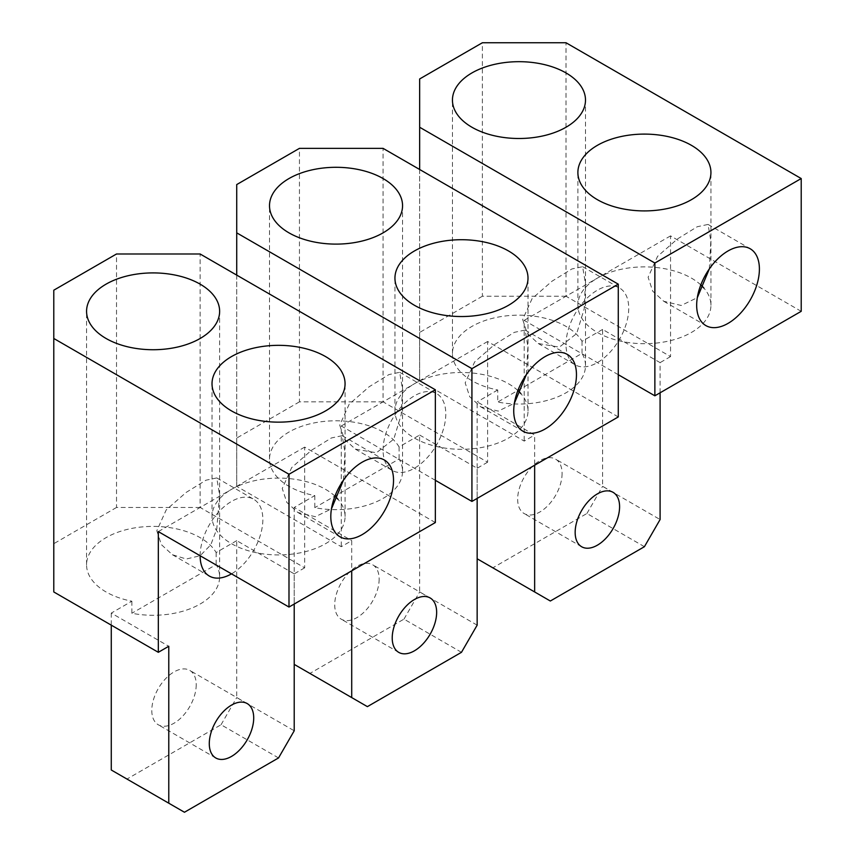 <?xml version="1.0" encoding="UTF-8"?>
<svg xmlns="http://www.w3.org/2000/svg" width="855" height="855" viewBox="0 0 855 855"><rect width="100%" height="100%" fill="white"/><g stroke="black" fill="none" stroke-linecap="round" stroke-linejoin="round"><path stroke-width="0.64" stroke-dasharray="4.28 3.21" d="M379.15 579.134A31.411 18.137 -60 0 1 365.438 610.748A31.411 18.137 -60 0 1 341.231 619.17A31.411 18.137 -60 0 1 334.722 604.784A31.411 18.137 -60 0 1 348.434 573.171A31.411 18.137 -60 0 1 372.652 564.76A31.411 18.137 -60 0 1 379.15 579.134M618.272 416.941L487.607 341.498L487.607 462.202L383.072 401.85L383.072 148.364M383.072 401.85L299.442 401.85L299.442 148.364M236.728 275.107L236.728 486.345L341.263 546.698L351.715 540.659L351.715 570.841M435.345 480.307L341.263 425.993L341.263 546.698M299.442 401.85L236.728 438.059L236.728 184.573M236.728 486.345L236.728 438.059M477.154 625.155L419.655 591.959L419.655 435.045L399.082 446.93A66.53 38.411 0 0 0 383.072 432.032A66.53 38.411 0 0 0 310.579 423.706A66.53 38.411 0 0 0 269.507 459.188A66.53 38.411 0 0 0 288.99 486.345A66.53 38.411 0 0 0 314.8 495.59L294.216 507.464L351.715 540.659M294.216 507.464L294.216 604.025L294.216 573.855L236.728 540.659L236.728 697.584L294.216 730.779M461.476 652.312L403.977 619.127L309.895 673.441L294.216 664.388M309.895 673.441L367.394 706.636M419.655 435.045L477.154 468.241L477.154 498.412L477.154 401.85L534.653 435.045L534.653 465.216M403.977 619.127L419.655 591.959M314.8 495.59L314.8 507.656A66.53 38.411 0 0 0 402.555 471.255A66.53 38.411 0 0 0 399.082 458.996L314.8 507.656M399.082 446.93L399.082 458.996M487.607 462.202L477.154 468.241M487.607 341.498L341.263 425.993M517.874 390.532A66.53 38.411 0 0 0 508.511 383.745A66.53 38.411 0 0 0 436.018 375.42A66.53 38.411 0 0 0 394.946 410.902A66.53 38.411 0 0 0 414.44 438.059A66.53 38.411 0 0 0 486.933 446.385A66.53 38.411 0 0 0 528.005 410.902A66.53 38.411 0 0 0 520.93 393.674M339.734 425.117L344.309 439.021L355.349 449.121L376.424 452.776L393.76 439.16L401.252 414.536L402.459 388.897L399.691 372.31L388.897 374.597L369.114 386.791L349.182 404.223L339.734 425.117M383.072 450.136A44.353 25.607 -60 0 1 402.427 405.494A44.353 25.607 -60 0 1 436.606 393.621A44.353 25.607 -60 0 1 445.797 413.916A44.353 25.607 -60 0 1 426.431 458.558A44.353 25.607 -60 0 1 392.263 470.432A44.353 25.607 -60 0 1 383.072 450.136M526.381 374.543L527.898 346.649L525.141 330.062L514.336 332.349L494.553 344.544L474.621 361.975L465.173 382.858L469.748 396.773L480.788 406.873L498.262 411.095L514.379 403.282M562.088 473.52A31.411 18.137 -60 0 1 548.376 505.134A31.411 18.137 -60 0 1 524.168 513.556A31.411 18.137 -60 0 1 517.66 499.17A31.411 18.137 -60 0 1 531.372 467.557A31.411 18.137 -60 0 1 555.579 459.135A31.411 18.137 -60 0 1 562.088 473.52M801.21 311.316L670.544 235.884L670.544 356.588L566.01 296.236L566.01 42.75M566.01 296.236L482.38 296.236L482.38 42.75M419.655 169.493L419.655 380.732L524.19 441.084L534.653 435.045M618.272 374.693L524.19 320.369L524.19 441.084M482.38 296.236L419.655 332.445L419.655 78.959M419.655 380.732L419.655 332.445M644.414 546.698L586.915 513.502L492.833 567.827L477.154 558.775M492.833 567.827L550.331 601.012M660.092 392.798L660.092 362.627L602.593 329.432L602.593 486.345L660.092 519.541M586.915 513.502L602.593 486.345M602.593 329.432L582.02 341.305A66.53 38.411 0 0 0 566.01 326.407A66.53 38.411 0 0 0 493.517 318.081A66.53 38.411 0 0 0 452.445 353.575A66.53 38.411 0 0 0 471.928 380.732A66.53 38.411 0 0 0 497.738 389.966L497.738 402.042A66.53 38.411 0 0 0 585.493 365.641A66.53 38.411 0 0 0 582.02 353.382L497.738 402.042M582.02 341.305L582.02 353.382M497.738 389.966L477.154 401.85M670.544 356.588L660.092 362.627M670.544 235.884L524.19 320.369M700.811 284.918A66.53 38.411 0 0 0 691.449 278.132A66.53 38.411 0 0 0 618.956 269.806A66.53 38.411 0 0 0 577.884 305.288A66.53 38.411 0 0 0 597.367 332.445A66.53 38.411 0 0 0 669.871 340.771A66.53 38.411 0 0 0 710.933 305.288A66.53 38.411 0 0 0 703.868 288.05M522.672 319.492L527.246 333.397L538.276 343.507L559.362 347.151L576.687 333.536L584.179 308.922L585.397 283.283L582.629 266.685L571.835 268.972L552.041 281.177L532.109 298.609L522.672 319.492M566.01 344.512A44.353 25.607 -60 0 1 585.365 299.881A44.353 25.607 -60 0 1 619.544 287.996A44.353 25.607 -60 0 1 628.724 308.302A44.353 25.607 -60 0 1 609.369 352.933A44.353 25.607 -60 0 1 575.191 364.818A44.353 25.607 -60 0 1 566.01 344.512M709.319 268.93L710.836 241.035L708.068 224.438L697.274 226.725L677.491 238.919L657.559 256.361L648.111 277.244L652.686 291.149L663.726 301.259L681.2 305.47L697.317 297.668M196.222 684.759A31.411 18.137 -60 0 1 182.5 716.372A31.411 18.137 -60 0 1 158.293 724.784A31.411 18.137 -60 0 1 151.795 710.409A31.411 18.137 -60 0 1 165.507 678.795A31.411 18.137 -60 0 1 189.714 670.373A31.411 18.137 -60 0 1 196.222 684.759M435.345 522.555L304.669 447.112L304.669 567.816L200.134 507.464L200.134 253.988M200.134 507.464L116.515 507.464L116.515 253.988M116.515 507.464L53.79 543.684L53.79 290.198M53.79 591.959L53.79 543.684M236.728 540.659L216.144 552.544A66.53 38.411 0 0 0 200.145 537.645A66.53 38.411 0 0 0 127.641 529.32A66.53 38.411 0 0 0 86.569 564.802A66.53 38.411 0 0 0 106.063 591.959A66.53 38.411 0 0 0 131.862 601.204L111.278 613.088L168.777 646.273M111.278 613.088L111.278 625.155M278.538 757.936L221.05 724.741L126.968 779.055L111.278 770.002M126.968 779.055L184.456 812.25M221.05 724.741L236.728 697.584M131.862 601.204L131.862 613.27A66.53 38.411 0 0 0 219.628 576.879A66.53 38.411 0 0 0 216.144 564.61L131.862 613.27M216.144 552.544L216.144 564.61M304.669 567.816L294.216 573.855M304.669 447.112L158.325 531.607M334.946 496.157A66.53 38.411 0 0 0 325.584 489.359A66.53 38.411 0 0 0 253.08 481.034A66.53 38.411 0 0 0 212.019 516.516A66.53 38.411 0 0 0 231.502 543.684A66.53 38.411 0 0 0 303.995 552.009A66.53 38.411 0 0 0 345.067 516.516A66.53 38.411 0 0 0 337.992 499.288M156.796 530.731L161.371 544.635L172.411 554.735L186.294 559.01L200.134 555.75L210.79 544.827L216.796 528.989L219.521 494.521L216.764 477.924L205.959 480.211L186.176 492.405L166.244 509.847L156.796 530.731M200.134 555.75A44.353 25.607 -60 0 1 219.5 511.119A44.353 25.607 -60 0 1 253.668 499.235A44.353 25.607 -60 0 1 262.859 519.541A44.353 25.607 -60 0 1 231.502 573.855M343.443 480.168L344.96 452.274L342.203 435.676L331.398 437.963L311.615 450.158L291.683 467.6L282.246 488.483L286.81 502.387L297.85 512.487L315.324 516.709L331.441 508.896M398.729 652.365L341.231 619.17M430.14 597.955L372.652 564.76M269.507 459.188L269.507 205.702M394.946 410.902L394.946 278.121M402.555 471.255L402.555 205.702M399.691 372.31L436.606 393.621M355.349 449.121L392.263 470.432M528.005 410.902L528.005 278.121M525.141 330.062L567.271 354.387M480.788 406.873L522.929 431.209M581.657 546.751L524.168 513.556M613.078 492.33L555.579 459.135M452.445 353.575L452.445 100.088M577.884 305.288L577.884 172.507M585.493 365.641L585.493 100.088M582.629 266.685L619.544 287.996M538.276 343.507L575.191 364.818M710.933 305.288L710.933 172.507M708.068 224.438L750.209 248.773M663.726 301.259L705.867 325.584M215.791 757.979L158.293 724.784M247.202 703.569L189.714 670.373M86.569 564.802L86.569 311.316M212.019 516.516L212.019 383.745M219.628 576.879L219.628 311.316M216.764 477.924L253.668 499.235M172.411 554.735L209.325 576.056M345.067 516.516L345.067 383.745M342.203 435.676L384.344 460.001M297.85 512.487L339.991 536.822"/><path stroke-width="1.28" d="M436.649 612.33A31.411 18.137 -60 0 1 422.936 643.943A31.411 18.137 -60 0 1 398.729 652.365A31.411 18.137 -60 0 1 392.221 637.98A31.411 18.137 -60 0 1 405.933 606.366A31.411 18.137 -60 0 1 430.14 597.955A31.411 18.137 -60 0 1 436.649 612.33M236.728 275.107L236.728 184.573L299.442 148.364L383.072 148.364L618.272 284.159L618.272 416.941L471.928 501.425L435.345 480.307M236.728 232.859L471.928 368.655L471.928 501.425M111.278 625.155L111.278 770.002L184.456 812.25L278.538 757.936L294.216 730.779L294.216 604.025L294.216 664.388L351.715 697.584L351.715 570.841M660.092 392.798L660.092 519.541L644.414 546.698L550.331 601.012L477.154 558.775L477.154 498.412L477.154 625.155L461.476 652.312L367.394 706.636L351.715 697.584M618.272 284.159L471.928 368.655M414.44 305.288A66.53 38.411 180 0 1 394.946 278.121A66.53 38.411 180 0 1 436.018 242.638A66.53 38.411 180 0 1 508.511 250.964A66.53 38.411 180 0 1 528.005 278.121A66.53 38.411 180 0 1 486.933 313.614A66.53 38.411 180 0 1 414.44 305.288M288.99 232.859A66.53 38.411 180 0 1 269.507 205.702A66.53 38.411 180 0 1 310.579 170.22A66.53 38.411 180 0 1 383.072 178.545A66.53 38.411 180 0 1 402.555 205.702A66.53 38.411 180 0 1 361.494 241.185A66.53 38.411 180 0 1 288.99 232.859M520.93 393.674A66.53 38.411 0 0 0 517.874 390.532M514.379 403.282L526.381 374.543M513.737 410.902A44.353 25.607 -60 0 1 533.103 366.271A44.353 25.607 -60 0 1 567.271 354.387A44.353 25.607 -60 0 1 576.462 374.693A44.353 25.607 -60 0 1 557.107 419.324A44.353 25.607 -60 0 1 522.929 431.209A44.353 25.607 -60 0 1 513.737 410.902M619.586 506.716A31.411 18.137 -60 0 1 605.874 538.329A31.411 18.137 -60 0 1 581.657 546.751A31.411 18.137 -60 0 1 575.159 532.366A31.411 18.137 -60 0 1 588.871 500.752A31.411 18.137 -60 0 1 613.078 492.33A31.411 18.137 -60 0 1 619.586 506.716M419.655 169.493L419.655 78.959L482.38 42.75L566.01 42.75L801.21 178.545L801.21 311.316L654.866 395.812L618.272 374.693M419.655 127.245L654.866 263.041L654.866 395.812M534.653 591.959L534.653 465.216M801.21 178.545L654.866 263.041M597.367 199.664A66.53 38.411 180 0 1 577.884 172.507A66.53 38.411 180 0 1 618.956 137.024A66.53 38.411 180 0 1 691.449 145.35A66.53 38.411 180 0 1 710.933 172.507A66.53 38.411 180 0 1 669.871 207.989A66.53 38.411 180 0 1 597.367 199.664M471.928 127.245A66.53 38.411 180 0 1 452.445 100.088A66.53 38.411 180 0 1 493.517 64.606A66.53 38.411 180 0 1 566.01 72.931A66.53 38.411 180 0 1 585.493 100.088A66.53 38.411 180 0 1 544.432 135.571A66.53 38.411 180 0 1 471.928 127.245M703.868 288.05A66.53 38.411 0 0 0 700.811 284.918M697.317 297.668L709.319 268.93M696.675 305.288A44.353 25.607 -60 0 1 716.03 260.647A44.353 25.607 -60 0 1 750.209 248.773A44.353 25.607 -60 0 1 759.4 269.069A44.353 25.607 -60 0 1 740.035 313.71A44.353 25.607 -60 0 1 705.867 325.584A44.353 25.607 -60 0 1 696.675 305.288M253.711 717.944A31.411 18.137 -60 0 1 239.999 749.568A31.411 18.137 -60 0 1 215.791 757.979A31.411 18.137 -60 0 1 209.283 743.594A31.411 18.137 -60 0 1 222.995 711.98A31.411 18.137 -60 0 1 247.202 703.569A31.411 18.137 -60 0 1 253.711 717.944M158.325 652.312L53.79 591.959L53.79 290.198L116.515 253.988L200.134 253.988L435.345 389.773L435.345 522.555L288.99 607.05L158.325 531.607L158.325 652.312L168.777 646.273L168.777 803.198M53.79 338.473L288.99 474.269L288.99 607.05M435.345 389.773L288.99 474.269M231.502 410.902A66.53 38.411 180 0 1 212.019 383.745A66.53 38.411 180 0 1 253.08 348.263A66.53 38.411 180 0 1 325.584 356.588A66.53 38.411 180 0 1 345.067 383.745A66.53 38.411 180 0 1 303.995 419.228A66.53 38.411 180 0 1 231.502 410.902M106.063 338.473A66.53 38.411 180 0 1 86.569 311.316A66.53 38.411 180 0 1 127.641 275.834A66.53 38.411 180 0 1 200.145 284.159A66.53 38.411 180 0 1 219.628 311.316A66.53 38.411 180 0 1 178.556 346.809A66.53 38.411 180 0 1 106.063 338.473M337.992 499.288A66.53 38.411 0 0 0 334.946 496.157M200.134 555.75L200.134 555.75A44.353 25.607 -60 0 0 209.325 576.056A44.353 25.607 -60 0 0 231.502 573.855M331.441 508.896L343.443 480.168M330.81 516.516A44.353 25.607 -60 0 1 350.165 471.885A44.353 25.607 -60 0 1 384.344 460.001A44.353 25.607 -60 0 1 393.524 480.307A44.353 25.607 -60 0 1 374.169 524.938A44.353 25.607 -60 0 1 339.991 536.822A44.353 25.607 -60 0 1 330.81 516.516"/></g></svg>
